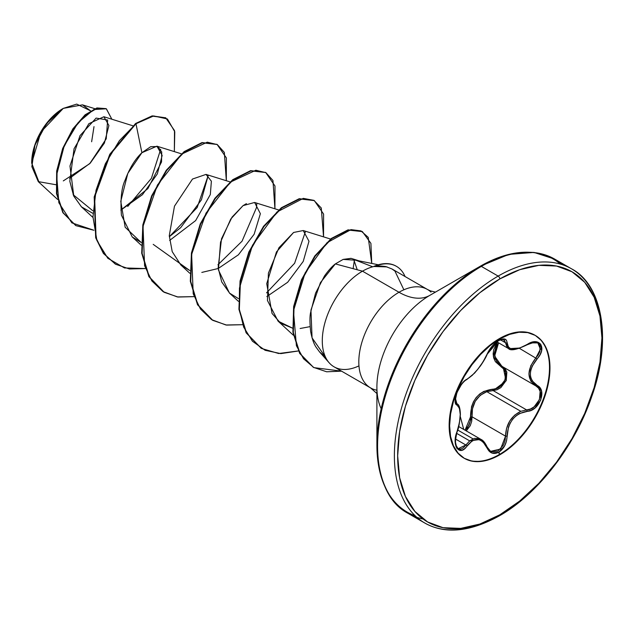 <?xml version="1.0" encoding="UTF-8"?>
<svg xmlns="http://www.w3.org/2000/svg" width="634" height="634" viewBox="0 0 634 634"><rect width="100%" height="100%" fill="white"/><g stroke="black" fill="none" stroke-linecap="round" stroke-linejoin="round"><path stroke-width="0.95" d="M466.077 379.758A1.157 0.967 -116.6 0 0 467.052 379.187C459.618 381.922 451.249 403.486 457.011 405.078L459.412 408.225L460.236 414.462L459.412 422.815L455.688 436.414L455.188 441.137L456.924 448.46L461.631 450.33L464.421 448.864L472.116 440.923L474.89 439.679L477.735 439.417L480.501 440.178L483.045 441.898L489.036 451.059L491.897 453.033L498.839 452.201L499.323 454.538A70.968 40.972 120 0 0 544.281 396.361A70.968 40.972 120 0 0 539.249 338.445A70.968 40.972 120 0 0 499.323 338.651A70.968 40.972 -60 0 1 549.496 367.625A70.968 40.972 -60 0 1 499.323 454.538L499.798 454.816A70.968 40.972 -60 0 1 459.872 455.022A70.968 40.972 -60 0 1 454.832 397.098A70.968 40.972 -60 0 1 499.798 338.928L490.011 345.688L480.596 354.422L471.918 364.788L464.31 376.382L458.073 388.769L453.437 401.465L450.584 413.978L449.617 425.842L450.584 436.588L453.437 445.813L458.073 453.151L464.31 458.327L471.918 461.14L480.596 461.489L490.011 459.349L499.798 454.816L509.585 448.048L519 439.314L527.678 428.949L535.278 417.354L541.523 404.975L546.159 392.28L549.012 379.758L549.979 367.894L549.012 357.148L546.159 347.931L541.523 340.593L535.278 335.41L527.678 332.596L519 332.248L509.585 334.387L499.798 338.928A70.968 40.972 -60 0 1 539.724 338.722A70.968 40.972 -60 0 1 544.757 396.638A70.968 40.972 -60 0 1 499.798 454.816L498.839 452.201L504.799 445.567L506.503 440.955L508.46 427.197L510.251 422.973L512.763 419.161L515.862 415.983L519.397 413.582L531.134 410.317L535.064 407.916L540.754 400.062L541.531 391.281L539.883 387.81L532.132 380.828L530.777 377.642L530.309 374.02L530.777 370.169L532.132 366.262L539.875 354.992L541.531 350.935L540.762 344.183L535.072 341.758L531.134 342.566L519.404 348.193L512.771 349.12L510.259 348.51L508.46 347.218L506.503 340.371L504.799 339.055L498.839 340.434L491.897 346.497L489.036 350.443L483.045 361.871L477.743 369.321L472.116 375.463L464.421 381.066L461.639 384.141L456.932 392.557L455.188 400.775L455.688 403.581L457.011 405.078A1.157 1.078 -64.4 0 0 456.575 403.66L457.296 404.112M455.846 403.058L455.521 402.519M456.29 403.486L456.575 403.66A1.157 1.078 115.6 0 1 457.011 405.078C461.298 408.795 461.298 417.663 457.011 431.675C451.249 445.385 459.602 457.32 467.052 445.979A1.157 0.594 -144.8 0 0 465.871 445.013L455.458 438.997L465.871 445.013L469.683 440.876L456.599 433.323L469.683 440.876L474.486 438.379L479.359 438.641L482.482 440.456M455.402 444.355L458.113 448.721L465.871 445.013A1.157 0.594 35.2 0 1 467.052 445.979C474.676 436.763 481.317 437.357 486.983 447.762A1.157 0.626 -22.6 0 0 487.205 447.129A1.157 0.626 -22.6 0 0 486.936 446.891L480.929 439.37L469.683 440.876L463.502 447.691L460.973 449.062L458.017 448.666M473.012 438.855L457.716 430.026M537.806 342.899L540.041 345.498L539.883 351.418L538.314 354.731L535.92 357.869C526.711 369.899 526.711 379.259 535.92 385.947L501.922 366.333L494.607 356.102L498.593 342.828L496.652 345.895L494.449 353.994L496.644 361.404L502.429 366.611L535.92 385.947L538.567 388.174L540.128 391.416L539.439 399.555L534.145 406.806L530.468 409.009L526.608 409.921L493.117 390.576L486.809 391.669L520.831 411.308L526.608 409.921L493.117 390.576L497.072 389.752L500.86 387.612L506.265 380.384L506.851 372.174L505.179 368.885L503.15 367.038L506.067 380.875L493.117 390.576L486.809 391.669L480.255 395.291L475.231 401.282L472.473 408.827L472.037 416.8L505.528 436.144L506.574 428.41L509.681 421.111L514.642 415.167L520.831 411.308L486.809 391.669C476.388 396.131 471.458 404.508 472.037 416.8L505.528 436.144L505.06 440.614L503.523 444.902L498.039 451.051L491.58 451.796L490.359 451.178M497.349 342.114L493.727 349.564L493.141 353.867L493.712 357.964L495.384 361.657L503.943 369.257L505.528 372.309L505.029 379.901L500.012 386.526L496.485 388.46L483.829 391.4L479.732 393.983L476.182 397.526L473.416 401.829L471.553 406.656L470.277 421.055L469.025 425.065L465.047 430.201L470.523 416.887L472.037 416.8L466.283 430.914L470.269 425.652L471.696 421.317L472.037 416.8L470.523 416.887C470.793 400.434 478.218 391.202 492.784 389.189A1.157 0.579 -91.4 0 0 493.117 390.576A1.157 0.579 88.6 0 1 492.784 389.189C503.8 389.728 511.004 371.136 501.359 367.126L493.355 356.419L497.349 342.114M463.731 429.44L460.316 416.625L463.731 429.44M456.9 403.834L455.466 398.445L456.9 403.834M503.301 339.317L505.528 342.764A1.157 0.935 0.5 0 0 507.065 342.812C506.764 338.611 504.022 337.819 498.839 340.434L499.323 338.651L498.839 340.434C493.553 343.858 489.599 348.51 486.983 354.398C481.325 366.008 474.684 374.274 467.052 379.187A1.157 0.967 63.4 0 1 466.624 379.687C463.185 381.034 456.662 390.37 455.727 396.884C455.37 402.376 455.616 404.611 456.448 403.589M39.031 182.267L31.7 163.112L40.948 131.959L63.273 108.39L46.591 123.527L34.941 145.131L31.859 166.655L38.278 181.617L55.784 184.708M63.067 108.509L62.853 108.628A44.055 25.439 120 0 0 31.7 162.589L31.7 162.898M381.185 408.74A74.947 43.27 120 0 1 376.905 387.112A74.947 43.27 120 0 1 429.9 295.317A61.791 35.678 60 0 1 399.008 292.258A61.791 35.678 -120 0 0 429.9 295.317L480.2 266.28L429.9 295.317A74.947 43.27 120 0 0 376.905 387.112L376.905 445.195A146.082 84.338 -60 0 1 480.2 266.28A2.314 1.339 60 0 1 481.357 266.399L498.158 276.091A2.314 1.339 60 0 1 499.798 278.936A144.441 83.395 -60 0 1 601.935 337.898A144.441 83.395 -60 0 1 499.798 514.808A2.314 1.339 60 0 1 499.315 515.87A2.314 1.339 60 0 1 498.158 515.751A146.755 84.734 -60 0 1 415.587 516.179A146.755 84.734 -60 0 1 405.174 396.401A146.755 84.734 -60 0 1 498.158 276.091A146.755 84.734 120 0 0 405.174 396.401A146.755 84.734 120 0 0 415.587 516.179A146.755 84.734 120 0 0 498.158 515.751A2.314 1.339 -120 0 0 499.315 515.87A2.314 1.339 -120 0 0 499.798 514.808A144.441 83.395 -60 0 1 397.661 455.838A144.441 83.395 -60 0 1 499.798 278.936A2.314 1.339 -120 0 0 498.158 276.091L481.357 266.399A146.755 84.734 120 0 0 388.373 386.7A146.755 84.734 120 0 0 398.786 506.479A146.755 84.734 120 0 0 423.076 519.016A146.755 84.734 -60 0 1 398.786 506.479A146.755 84.734 -60 0 1 388.373 386.7A146.755 84.734 -60 0 1 481.357 266.399A2.314 1.339 -120 0 0 480.2 266.28A146.082 84.338 120 0 0 376.905 445.195A146.082 84.338 120 0 0 415.151 515.767M376.905 390.211A56.846 32.825 -60 0 1 367.023 385.258A56.846 32.825 -60 0 1 362.989 338.865A56.846 32.825 -60 0 1 399.008 292.258A56.846 32.825 -60 0 1 430.993 292.1A56.846 32.825 -60 0 0 399.008 292.258L362.489 271.178L335.354 263.91C332.105 266.343 328.475 270.385 324.465 276.02L315.558 293.162L310.565 312.673C309.717 316.564 309.749 322.88 310.66 331.622C312.047 338.77 313.878 344 316.168 347.321L319.599 351.989L325.472 357.077L312.063 337.867L310.953 310.058L320.432 282.621L335.354 263.91L362.489 271.178A56.846 32.825 -60 0 1 374.274 266.415L375.859 265.971M326.859 359.66A56.846 32.825 -60 0 1 362.489 271.178A56.846 32.825 120 0 0 326.47 317.777A56.846 32.825 120 0 0 330.504 364.178A56.846 32.825 120 0 0 358.963 365.866M359.161 260.875L351.236 258.403L343.145 259.409L335.354 263.91L343.145 259.409L355.991 260.233M372.491 266.7L355.706 260.186M69.574 178.344L90.274 163.096L104.38 143.102L108.913 125.5L103.905 116.743L88.863 123.685L74.035 148.76L69.819 181.276L73.615 195.771L81.398 206.811L92.572 213.19L81.556 206.953L73.806 196.175L69.978 166.013L80.003 135.652L96.114 118.075L107.653 120.032L106.219 138.83L89.711 163.675L63.297 180.904M120.817 210.116L142.452 194.686L157.335 173.898L162.169 155.417L156.915 146.185L141.897 152.723C135.113 159.102 129.534 168.208 125.16 180.032C121.53 187.577 120.278 199.29 121.419 215.156L132.221 236.918L141.168 242.457L125.167 227.249L120.769 201.358L127.814 173.391L141.897 152.723L135.969 123.749L153.666 115.943L167.424 118.986L174.778 131.745L174.35 151.621L174.501 130.564L165.807 117.916L152.501 116.141L135.565 123.511L152.097 115.903L165.601 117.805L152.239 115.879L135.565 123.511L109.777 154.292L94.22 196.841L95.671 237.71L103.35 253.331L115.38 264.116L103.477 253.505L95.726 237.901L94.189 197.008L109.737 154.363L135.565 123.511L135.969 123.749L119.414 140.637L105.379 163.723L96.035 190.232L92.968 216.923L96.931 240.548L107.788 258.252L124.478 267.944L145.21 268.57L129.415 268.967L115.578 264.235L103.754 253.568L96.075 237.94L94.624 197.079L110.181 154.53L135.969 123.749L141.897 152.723L150.678 146.692L157.763 146.517L161.71 151.946L161.543 161.947L147.873 188.623L120.817 210.116M169.643 240.429L195.637 220.592L210.322 194.551L211.384 181.213L206.018 174.405L192.498 179.042L174.477 206.161L169.278 235.642L172.218 251.65L180.825 264.972L189.772 270.512L153.206 244.359M201.81 272.422L218.247 268.491L238.408 254.805L254.139 234.247L260.376 213.698L254.622 202.468L243.06 205.63L230.744 219.047L220.545 242.117L218.437 269.973L229.437 293.043L238.384 298.582M266.859 296.561L287.638 282.288L303.226 261.422L308.988 241.261L303.234 230.53L293.59 232.472L278.928 247.759L268.412 273.119L267.453 300.5L278.049 321.105L292.504 328.135L280.696 323.269L272.049 313.45L266.74 283.667L276.44 251.967L293.59 232.472M353.138 268.562L354.351 260.368L353.114 268.665M305.406 231.664L294.644 263.229L266.549 292.853L294.596 263.308L305.406 231.664M256.786 203.593L256.485 207.627L242.037 241.205L217.938 264.79M208.174 175.539L201.398 199.884L180.635 227.709L169.333 236.704L197.174 207.516L208.182 175.539M160.679 149.315L151.399 178.352L127.735 206.438L151.399 178.352L160.679 149.315M92.659 210.647L73.148 194.678L92.659 210.647M90.559 110.831L82.491 104.848L63.273 108.39L76.714 104.103L90.559 110.831M93.864 230.253L71.84 222.867L58.851 202.729L56.632 174.897L64.169 146.01L78.125 122.624L93.784 109.539L106.29 108.786L111.846 119.224L106.425 108.866L97.184 108.248L85.376 115.174L73.211 129.201L63.051 148.768L57.068 171.323L56.878 193.758L63.241 212.826L75.929 225.656L93.864 230.253M75.723 225.538L62.829 212.588L56.474 193.528L56.664 171.093L62.647 148.53L72.799 128.971L84.972 114.936L96.78 108.018L106.021 108.636L97.026 107.946L85.186 114.754L72.95 128.757L62.711 148.372L56.672 171.037L56.481 193.584L62.909 212.723L75.723 225.538M403.882 289.793L394.911 271.051L391.891 268.927L385.726 266.549C380.194 265.828 376.438 265.82 374.472 266.526L374.274 266.415A56.846 32.825 120 0 0 362.489 271.178L399.008 292.258A56.846 32.825 -60 0 0 362.989 338.865A56.846 32.825 -60 0 0 367.023 385.258M560.44 264.116A146.082 84.338 120 0 0 480.2 266.28A146.082 84.338 -60 0 1 529.335 252.269M562.659 264.814A146.755 84.734 120 0 0 481.357 266.399A146.755 84.734 -60 0 1 554.005 258.712M498.158 276.091A146.755 84.734 -60 0 1 580.728 275.671A146.755 84.734 120 0 0 498.158 276.091M601.928 336.963A146.755 84.734 120 0 0 580.728 275.671M499.798 278.936L519.721 269.696L538.884 265.345L556.541 266.05L572.019 271.78L584.722 282.32L594.161 297.259L599.97 316.025L601.935 337.898L599.97 362.046L594.161 387.525L584.722 413.36L572.019 438.569L556.541 462.17L538.884 483.266L519.721 501.034L499.798 514.808L479.875 524.041L460.712 528.391L443.055 527.694L427.578 521.956L414.874 511.424L405.435 496.477L399.626 477.711L397.661 455.838L399.626 431.699L405.435 406.22L414.874 380.376L427.578 355.175L443.055 331.566L460.712 310.478L479.875 292.702L499.798 278.936M343.145 259.409L351.006 258.339M353.851 259.877L357.243 269.775M310.097 326.629L300.136 328.507M229.714 293.296L221.71 281.916L218.159 267.738L221.512 238.772L232.052 217.113L243.06 205.63L246.412 203.641M226.33 180.73L224.333 152.398L217.351 144.615L207.255 142.167L181.823 154.038L157.398 185.088L143.022 226.37L144.592 265.709L151.851 280.925L162.993 291.577L177.306 296.926L193.822 296.641L178.027 297.037L164.19 292.298L149.315 276.923L142.111 253.434L143.236 225.141L152.033 196.096L166.718 170.435L184.581 151.811L202.444 142.793L217.121 144.481L226.378 157.921L226.33 180.73M274.934 208.8L272.945 180.468L265.963 172.678L255.867 170.237L230.427 182.109L206.01 213.151L191.634 254.432L193.204 293.78L200.455 308.988L211.597 319.639L225.918 324.988L242.426 324.703L226.639 325.099L212.802 320.36L197.919 304.986L190.723 281.496L191.84 253.212L200.645 224.159L215.322 198.505L233.185 179.882L251.048 170.855L265.733 172.543L274.99 185.992L274.934 208.8M298.606 350.903L278.698 353.526L261.414 348.431L246.531 333.056L239.335 309.566L240.452 281.274L249.257 252.229L263.934 226.568L281.797 207.944L299.66 198.925L314.345 200.606L323.594 214.054L323.546 236.862L321.279 208L313.878 200.352L303.274 198.371L276.955 212.002L252.498 245.263L239.47 288.034L239.256 308.845L243.646 327.057L252.459 341.243L265.147 350.309L280.814 353.613L298.352 350.982M371.738 263.435L368.235 237.37L360.96 230.895L350.967 229.627L326.978 242.751L305.168 272.818L293.455 310.842L296.403 345.704L303.551 358.757L313.957 367.641L341.567 371.159L326.645 371.786L313.481 367.363L300.033 353.59L293.312 332.446L294.049 306.737L301.839 280.054L315.193 256.207L331.717 238.685L348.462 230.071L362.394 231.624L370.906 243.369L371.738 263.435M216.923 144.362L202.04 142.563L184.177 151.581L166.314 170.205L151.629 195.858L142.832 224.912L141.707 253.196L148.903 276.686L163.984 292.179M265.527 172.432L250.644 170.625L232.781 179.644L214.918 198.268L200.241 223.929L191.436 252.974L190.319 281.266L197.515 304.756L212.596 320.249M314.139 200.495L299.256 198.688L281.393 207.714L263.53 226.338L248.845 251.991L240.048 281.044L238.931 309.329L246.127 332.818L261.208 348.312M362.188 231.513L348.058 229.841L331.313 238.455L314.789 255.977L301.435 279.816L293.645 306.507L292.908 332.208L299.628 353.36L313.275 367.244M396.48 266.367L396.076 266.129A54.033 31.193 120 0 0 373.743 266.438L374.472 266.526A54.033 31.193 -60 0 1 396.48 266.359A54.033 31.193 -60 0 1 405.039 276.511A54.033 31.193 120 0 0 374.472 266.526L387.105 266.906M373.743 266.438A54.033 31.193 -60 0 1 396.282 266.248M91.637 141.754L94.006 126.618M62.853 108.628L50.934 118.249L40.822 131.88L34.07 147.453L31.7 162.589M459.388 454.744A70.968 40.972 120 0 0 499.323 454.538A70.968 40.972 -60 0 1 449.141 425.565A70.968 40.972 -60 0 1 499.323 338.651M501.954 366.349L535.944 385.963A1.157 0.769 117.9 0 1 535.92 385.947A1.157 0.769 -62.1 0 0 537.077 385.448A1.157 0.769 117.9 0 1 535.944 385.963A1.157 0.769 -62.1 0 0 535.944 385.963L502.707 366.769M504.07 339.594L505.528 342.764L500.472 339.84L505.528 342.764L508.413 348.502L507.089 347.432L505.528 342.764A1.157 0.935 -179.5 0 0 507.065 342.812C508.111 350.57 514.76 351.165 527.012 344.587L527.012 344.587C539.209 335.988 547.57 347.9 537.077 358.876L519.555 348.423L537.077 358.876C528.185 370.208 528.185 379.061 537.077 385.448C547.578 389.799 539.185 411.355 527.012 411.331A1.157 0.658 -94 0 0 526.608 409.921L520.831 411.308C511.115 416.134 506.019 424.408 505.528 436.144L500.606 449.038L490.621 451.345L487.189 447.453M520.007 347.995L518.636 348.462M508.722 348.668L519.935 348.011M490.534 451.289L487.205 447.129A1.157 0.626 157.4 0 1 486.983 447.762C489.599 453.294 493.553 454.768 498.839 452.201C504.022 448.714 506.764 443.364 507.065 436.144C508.103 421.856 514.753 413.582 527.012 411.331A1.157 0.658 86 0 0 526.608 409.921C538.028 410.024 545.787 390.092 535.92 385.947L530.793 381.089L528.914 373.917L530.793 365.715L535.92 357.869L540.406 349.199L537.854 342.931C537.838 341.401 534.216 342.043 526.989 344.856L526.608 344.642L526.989 344.856C516.686 349.817 510.489 351.03 508.413 348.502L496.913 341.861M502.405 366.603A1.157 0.689 -61.9 0 0 501.359 367.126A1.157 0.689 118.1 0 1 502.405 366.603L501.922 366.333M487.205 353.875A1.157 0.634 -157.3 0 1 487.205 354.176A1.157 0.634 -157.3 0 1 486.983 354.398A1.157 0.634 22.7 0 0 487.205 354.176A1.157 0.634 22.7 0 0 487.205 353.875M456.956 431.833L457.106 431.802C458.453 429.408 459.547 423.599 460.395 414.374C460.133 407.725 458.945 404.199 456.821 403.787M500.805 339.475L504.101 339.61M507.065 436.144L505.528 436.144L507.065 436.144M530.412 342.843L537.854 342.931M458.715 426.547L480.929 439.37C483.108 440.25 485.2 442.833 487.205 447.129M376.905 445.195C378.419 480.509 388.777 503.222 407.979 513.318L424.78 523.018C445.005 534.422 469.849 532.045 499.315 515.87C536.958 494.742 574.887 446.534 591.728 396.599C612.634 338.556 601.84 284.5 571.535 268.824L554.734 259.124L534.018 252.435L508.809 254.392L480.2 266.28L429.9 295.325M435.455 292.115L430.415 290.879L427.427 289.445L391.891 268.927M319.599 351.989L329.189 362.83M378.308 264.774L356.736 260.384M334.063 366.824L370.581 387.913L376.905 393.524M103.905 116.743L132.791 125.754M81.398 206.811L92.572 217.113M156.915 146.185L181.403 153.816M132.221 236.918L141.176 245.176M206.018 174.405L230.015 181.879M180.825 264.972L189.788 273.246M254.622 202.468L278.627 209.949M229.437 293.043L238.4 301.308M303.234 230.53L330.56 239.05M278.049 321.105L293.352 335.22M57.607 199.456L38.278 181.617M94.823 108.683L82.491 104.848M106.425 108.866L106.021 108.636M75.929 225.656L75.525 225.427M165.807 117.916L165.403 117.686M115.174 263.998L115.578 264.235M216.717 144.243L217.121 144.481M163.786 292.068L164.19 292.298M265.329 172.313L265.733 172.543M212.398 320.13L212.802 320.36M313.941 200.376L314.345 200.606M261.01 348.193L261.414 348.431M361.99 231.394L362.394 231.624M313.077 367.134L313.481 367.363M457.106 431.802C454.665 442.033 454.998 447.675 458.113 448.721L458.065 448.698M534.351 252.475L529.802 252.284M504.141 339.634L502.152 339.38C502.334 339.864 496.826 337.589 487.205 354.184L492.61 345.807C494.892 343.493 503.879 334.689 487.205 354.184C485.684 358.551 479.542 367.276 480.255 366.143L474.684 373.014L466.624 379.687"/></g></svg>
